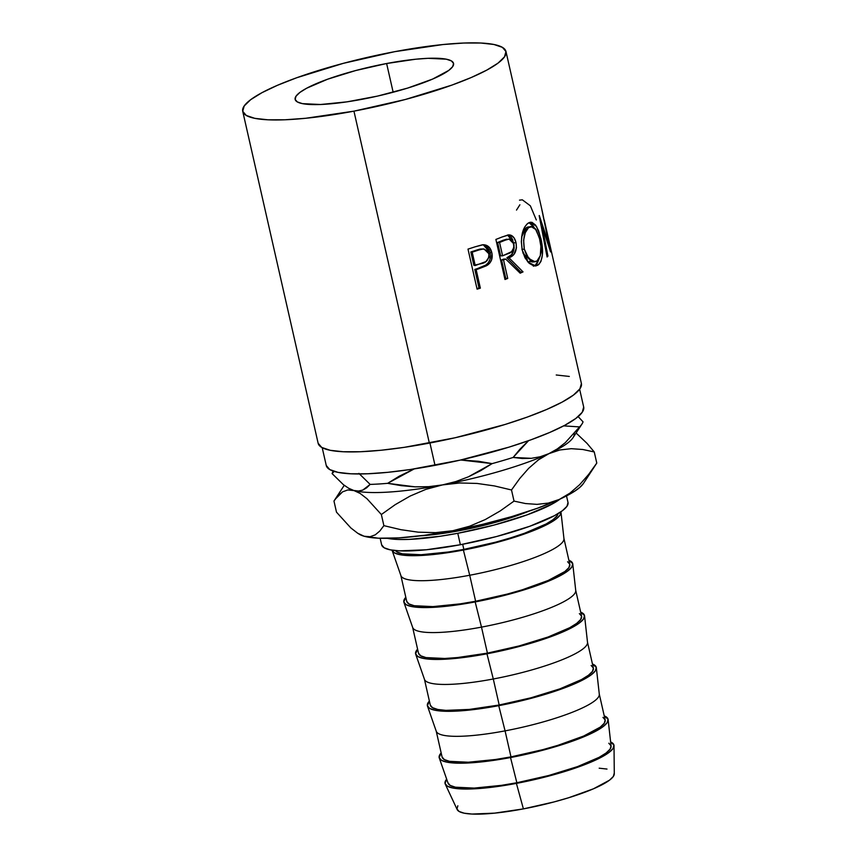 <?xml version="1.0" encoding="UTF-8"?>
<svg xmlns="http://www.w3.org/2000/svg" width="857" height="857" viewBox="0 0 857 857"><rect width="100%" height="100%" fill="white"/><g stroke="black" fill="none" stroke-linecap="round" stroke-linejoin="round"><path stroke-width="1.29" d="M386.625 63.514L393.159 92.245L386.625 63.514L355.719 70.531L327.653 79.198L306.688 88.207L299.929 92.406L296.029 96.177L295.14 99.391A81.222 15.019 167.2 0 1 386.625 63.514A81.222 15.019 167.2 0 1 453.557 63.418L451.403 60.911L446.293 59.187L428.072 58.319L415.666 59.219L386.625 63.514M362.061 99.305A81.222 15.019 167.2 0 1 295.14 99.401L297.293 101.908L302.403 103.633L320.625 104.5L347.021 101.844L377.583 96.08L407.643 88.089L432.646 79.069L448.768 70.413L452.667 66.642L453.557 63.429A81.222 15.019 167.2 0 1 362.061 99.305M459.309 529.455L459.588 530.654A83.611 15.469 -12.8 0 0 529.037 511.168L506.508 519.106L491.404 523.434L459.588 530.654L459.309 529.455M322.211 447.708L326.26 465.512A131.989 24.414 -12.8 0 0 435.013 465.351L429.935 443.005L435.013 465.351A131.989 24.414 -12.8 0 0 583.681 407.021L579.632 389.228M242.724 111.314L318.14 443.273A134.977 24.971 -12.8 0 0 429.357 443.112L353.941 111.153L429.357 443.112A134.977 24.971 -12.8 0 0 581.389 383.465L544.259 220.045L550.655 251.765A134.977 24.971 167.2 0 1 550.601 251.937L542.138 226.312L547.934 256.114A134.977 24.971 167.2 0 1 547.098 256.993L539.182 215.653A134.977 24.971 -12.8 0 0 539.289 215.525L548.994 244.674L542.674 213.039L505.973 51.506A134.977 24.971 167.2 0 1 353.941 111.153L305.681 118.277L285.07 119.776L267.887 119.798L254.797 118.341L246.291 115.47L242.713 111.281L244.202 105.957L250.683 99.68L261.921 92.706L277.475 85.293L296.747 77.741L343.4 63.322L394.756 51.666A134.977 24.971 167.2 0 1 505.973 51.506L504.494 56.862L498.013 63.139L486.776 70.113L471.221 77.526L451.939 85.089L405.297 99.498L353.941 111.153A134.977 24.971 167.2 0 1 242.724 111.314A134.977 24.971 167.2 0 1 394.756 51.666L443.005 44.543L463.626 43.043L480.809 43.021L493.9 44.478L502.395 47.349L505.973 51.538M477.092 289.173L467.997 249.108A134.977 24.971 -12.8 0 0 475.067 246.827L482.159 244.856L486.09 245.177L489.786 247.941L491.993 253.554L491.597 259.832L489.925 262.906L486.422 265.777L478.731 268.809A134.977 24.971 167.2 0 1 476.16 269.644L480.359 288.134A134.977 24.971 167.2 0 1 477.092 289.173A134.977 24.971 167.2 0 0 480.359 288.134L476.16 269.644L474.81 269.441A131.989 24.414 -12.8 0 0 477.317 268.627L478.731 268.809L487.472 265.156C491.5 262.188 492.946 258.011 491.811 252.622C490.536 247.448 487.644 244.823 483.123 244.748L475.067 246.827A134.977 24.971 167.2 0 1 467.997 249.108L477.092 289.173M504.987 279.5L495.882 239.435A134.977 24.971 -12.8 0 0 501.913 237.046L509.069 234.861L510.911 235.225L514.125 237.935L516.032 242.681L516.46 247.909L513.9 254.443L508.94 257.743L523.027 271.883A134.977 24.971 167.2 0 1 520.178 273.19L505.716 259.06A134.977 24.971 167.2 0 1 503.53 259.928L507.73 278.429A134.977 24.971 167.2 0 1 504.987 279.5A134.977 24.971 167.2 0 0 507.73 278.429L503.53 259.928L501.57 259.939A131.989 24.414 -12.8 0 0 503.712 259.093L505.716 259.06L520.178 273.19A134.977 24.971 167.2 0 0 523.027 271.883L508.94 257.743C514.811 255.804 517.167 250.78 516.032 242.681C514.714 237.4 512.186 234.797 508.437 234.893L501.913 237.046A134.977 24.971 167.2 0 1 495.882 239.435L504.987 279.5M527.312 223.752L530.108 222.295L531.983 222.327L535.539 225.048L538.582 230.704L541.345 240.581L542.374 254.99L540.96 261.396L538.828 264.459L535.968 265.906L533.772 265.895L529.155 263.292L524.998 257.85L522.256 250.223L521.313 241.706L522.245 233.511L524.763 226.944L527.312 223.752M544.923 222.991L544.259 220.045L544.923 222.991M457.777 533.29L460.38 544.731A95.556 17.676 -12.8 0 0 568.009 502.513L566.97 506.305L562.374 510.74L554.425 515.689L529.765 526.284L496.739 536.482L460.38 544.731L457.777 533.29A95.556 17.676 167.2 0 1 387.353 538.325L396.855 539.407L409.025 539.396L440.08 536.278L457.777 533.29A95.556 17.676 167.2 0 0 560.049 499.095L551.822 504.237L527.162 514.832L494.135 525.041L457.777 533.29M614.019 745.772A86.6 16.015 167.2 0 0 610.623 741.937L613.955 745.151L613.001 748.568L608.845 752.596L591.651 761.83L564.999 771.439L532.947 779.956L516.407 783.394L523.402 808.89A80.622 14.912 -12.8 0 0 614.287 773.86L614.019 745.772A86.6 16.015 167.2 0 1 516.407 783.394L485.448 787.969L461.195 788.943L452.796 788.012L447.343 786.169L445.051 783.48L446.668 779.184A86.6 16.015 167.2 0 0 445.265 784.112L457.167 809.554A80.622 14.912 -12.8 0 0 523.402 808.89L516.407 783.394A86.6 16.015 167.2 0 1 445.265 784.112M608.127 719.601A86.6 16.015 167.2 0 0 604.239 715.863L608.074 719.291L607.131 722.708L602.964 726.736L585.781 735.97L559.128 745.579L527.076 754.106L510.526 757.545L516.857 782.741A83.611 15.469 -12.8 0 0 611.084 746.115L608.127 719.601A86.6 16.015 167.2 0 1 510.526 757.545L479.566 762.119L455.324 763.084L446.915 762.152L441.473 760.309L439.17 757.631L441.162 752.917A86.6 16.015 167.2 0 0 439.266 757.963L448.05 783.148A83.611 15.469 -12.8 0 0 516.857 782.741L510.526 757.545A86.6 16.015 167.2 0 1 439.266 757.963M427.482 706.093A86.6 16.015 167.2 0 1 429.378 701.047L427.386 705.75L429.678 708.439L435.131 710.282L443.53 711.214L467.783 710.239L498.742 705.665A86.6 16.015 167.2 0 1 427.482 706.093L436.267 731.278A83.611 15.469 -12.8 0 0 505.073 730.871L498.742 705.665L531.694 698.187L561.624 688.942L573.997 684.09L583.971 679.344L591.18 674.866L595.336 670.838L596.29 667.421L592.455 663.993A86.6 16.015 167.2 0 1 596.343 667.732A86.6 16.015 167.2 0 1 498.742 705.665L505.073 730.871A83.611 15.469 167.2 0 1 436.181 730.967L442.083 756.988A83.611 15.469 -12.8 0 0 510.986 756.881L542.792 749.661L557.907 745.333L583.638 736.056L600.232 727.143L604.249 723.254L605.16 719.955L599.247 693.924A83.611 15.469 167.2 0 1 505.073 730.871L510.986 756.881A83.611 15.469 -12.8 0 0 605.16 719.934L602.953 717.363M442.083 756.967L444.301 759.559L449.561 761.337L468.318 762.227L495.496 759.495L510.986 756.881L505.073 730.871A83.611 15.469 -12.8 0 0 599.3 694.234L596.343 667.732M415.699 654.223A86.6 16.015 167.2 0 1 417.595 649.167L415.602 653.88L417.895 656.558L423.347 658.401L431.746 659.344L455.999 658.369L486.958 653.795A86.6 16.015 167.2 0 1 415.699 654.223L424.483 679.408A83.611 15.469 -12.8 0 0 493.289 678.99L486.958 653.795L519.91 646.317L549.84 637.072L562.203 632.22L572.187 627.463L579.396 622.985L583.553 618.968L584.506 615.54L580.66 612.123A86.6 16.015 167.2 0 1 584.56 615.851A86.6 16.015 167.2 0 1 486.958 653.795L493.289 678.99A83.611 15.469 167.2 0 1 424.397 679.098L430.3 705.107A83.611 15.469 -12.8 0 0 499.192 705.011L531.008 697.791L559.91 688.857L581.485 679.59L588.448 675.262L592.466 671.385L593.376 668.074L587.463 642.043A83.611 15.469 167.2 0 1 493.289 678.99L499.192 705.011A83.611 15.469 -12.8 0 0 593.376 668.064L591.159 665.493M430.3 705.097L432.517 707.678L437.777 709.467L445.886 710.367L469.304 709.425L499.192 705.011L493.289 678.99A83.611 15.469 -12.8 0 0 587.516 642.364L584.56 615.851M403.915 602.342A86.6 16.015 167.2 0 1 405.811 597.297L403.818 602L406.111 604.688L411.564 606.531L419.962 607.463L444.215 606.488L475.174 601.925A86.6 16.015 167.2 0 1 403.915 602.342L412.699 627.528A83.611 15.469 -12.8 0 0 481.495 627.12L475.174 601.925L491.714 598.486L523.766 589.959L550.419 580.35L567.613 571.116L571.769 567.088L572.722 563.67L568.877 560.242A86.6 16.015 167.2 0 1 572.776 563.981A86.6 16.015 167.2 0 1 475.174 601.925L481.495 627.12A83.611 15.469 167.2 0 1 412.603 627.217L418.516 653.238A83.611 15.469 -12.8 0 0 487.408 653.13L519.224 645.91L548.126 636.987L569.701 627.72L576.665 623.393L580.671 619.504L581.592 616.204L575.679 590.173A83.611 15.469 167.2 0 1 481.495 627.12L487.408 653.13A83.611 15.469 -12.8 0 0 581.592 616.183L579.375 613.612M418.516 653.216L420.733 655.809L425.993 657.587L444.751 658.476L457.52 657.555L487.408 653.13L481.495 627.12A83.611 15.469 -12.8 0 0 575.733 590.494L572.776 563.981M392.131 550.473A86.6 16.015 167.2 0 1 392.035 550.151L394.327 552.819L399.78 554.661L419.202 555.582L447.354 552.754L463.391 550.044A86.6 16.015 167.2 0 1 392.131 550.473L400.915 575.658A83.611 15.469 -12.8 0 0 469.711 575.251L463.391 550.044L496.342 542.567L526.273 533.322L538.635 528.469L555.829 519.246L559.985 515.218L560.928 511.779A86.6 16.015 167.2 0 1 560.981 512.111A86.6 16.015 167.2 0 1 463.391 550.044L469.711 575.251A83.611 15.469 167.2 0 1 400.819 575.347L406.732 601.357A83.611 15.469 -12.8 0 0 475.624 601.26L507.44 594.04L522.545 589.712L548.276 580.435L564.87 571.523L568.887 567.634L569.809 564.334L563.895 538.292A83.611 15.469 167.2 0 1 469.711 575.251L475.624 601.26A83.611 15.469 -12.8 0 0 569.809 564.313L567.591 561.742M406.732 601.346L408.939 603.939L414.21 605.717L432.967 606.606L460.134 603.874L475.624 601.26L469.711 575.251A83.611 15.469 -12.8 0 0 563.949 538.614L560.981 512.111M462.684 544.291L463.841 549.391A83.611 15.469 -12.8 0 0 558.046 513.632L557.104 515.764L553.086 519.642L546.134 523.97L524.548 533.236L510.761 537.832L495.657 542.17L463.841 549.391L462.684 544.291M395.441 550.569A83.611 15.469 -12.8 0 0 463.841 549.391L448.35 552.004L421.183 554.725L402.426 553.836L397.155 552.058L395.441 550.569M447.965 782.827L450.171 785.419L455.442 787.197L474.2 788.086L501.366 785.355L516.857 782.741L548.673 775.521L577.564 766.597L599.15 757.32L606.103 753.003L610.12 749.114L611.041 745.815L608.824 743.223M457.842 805.784L456.963 808.965L459.095 811.461L464.173 813.186L471.993 814.054L494.575 813.143L523.402 808.89L554.072 801.927L568.641 797.749L593.462 788.804L609.456 780.213L613.333 776.463L614.212 773.282M607.002 769.061L599.182 768.193M381.644 544.848A95.556 17.676 -12.8 0 0 460.38 544.731L426.218 549.787L399.458 550.858L390.192 549.83L384.172 547.794L381.644 544.827L380.144 538.26M420.53 535.818L444.097 533.268L459.588 530.654A83.611 15.469 -12.8 0 1 420.53 535.818M318.14 443.251L321.718 447.429L330.213 450.3L343.303 451.757L360.486 451.735L381.108 450.246L404.354 447.333L455.142 437.756L505.105 424.461L527.366 417.048L546.637 409.485L562.192 402.083L573.429 395.098L579.91 388.832L581.4 383.497M569.316 376.437L556.225 374.991M326.249 465.48L329.752 469.572L338.065 472.378L350.867 473.803L367.664 473.782L387.825 472.325L410.567 469.475L460.22 460.113L509.079 447.118L530.847 439.855L549.701 432.464L564.913 425.222L575.893 418.398L582.235 412.271L583.681 407.054M335.151 499.256L342.586 491.843L347.781 489.958L358.462 491.04L362.747 490.108L366.625 487.837L370.149 484.409L358.901 473.385L370.149 484.409A128.839 23.835 -12.8 0 0 387.653 483.327L399.244 476.192L414.188 468.929L387.653 483.327A128.839 23.835 167.2 0 1 370.149 484.409L362.747 490.108L358.462 491.04L353.716 490.45L348.66 488.265L343.336 484.612L332.098 473.589L334.166 471.414L332.098 473.589A128.839 23.835 167.2 0 1 333.33 471.146L333.18 471.371A128.839 23.835 -12.8 0 0 332.098 473.589L343.336 484.612L349.12 488.565A116.895 21.618 -12.8 0 0 353.716 490.45A116.895 21.618 -12.8 0 0 442.491 484.912L428.789 486.669L415.067 486.851L387.653 483.327L401.355 485.673L415.067 486.851L428.789 486.669L442.491 484.912A116.895 21.618 -12.8 0 0 548.941 453.632L540.231 456.76L531.34 458.324L513.129 457.445L520.081 449.036L528.565 440.68L513.129 457.445A128.839 23.835 167.2 0 1 492.132 463.616L468.404 476.813L455.742 481.591L442.491 484.912A116.895 21.618 167.2 0 1 353.716 490.45L348.66 488.265A116.895 21.618 167.2 0 0 353.716 490.45L360.133 493.439L366.989 498.731L381.354 514.521L395.238 504.644L410.128 496.064L425.854 489.368L442.491 484.912L459.791 482.973L477.113 483.444L494.425 485.93L511.5 489.979L519.77 478.474L528.673 468.329L538.357 459.909L548.941 453.632L540.231 456.76L531.34 458.324L522.277 458.495L513.129 457.445A128.839 23.835 -12.8 0 1 492.132 463.616L480.541 470.75L468.404 476.813L455.742 481.591L442.491 484.912L459.791 482.973L477.113 483.444L494.425 485.93L511.5 489.979L514.029 501.099L500.156 510.976L485.266 519.567L469.54 526.252L452.892 530.708L435.592 532.647L418.28 532.176L400.969 529.701L383.882 525.652L379.822 531.019L375.259 534.843L370.063 536.728L364.129 536.236L357.712 533.247L350.856 527.955L336.49 512.165L333.962 501.034L344.246 485.319M460.723 459.995L492.132 463.616L478.431 461.27L460.734 459.995M563.681 425.875L579.557 426.915L565.234 442.715L557.361 448.875L548.941 453.632A116.895 21.618 -12.8 0 0 573.022 437.691L581.957 424.054A128.839 23.835 167.2 0 1 579.557 426.915A128.839 23.835 -12.8 0 0 583.039 421.837L578.164 416.598L583.039 421.837A128.839 23.835 167.2 0 1 581.957 424.054M574.211 433.524L574.211 433.524A116.895 21.618 167.2 0 1 548.941 453.632A116.895 21.618 167.2 0 1 442.491 484.912L425.854 489.368L410.128 496.064L395.238 504.644L381.354 514.521L383.882 525.652L381.354 514.521L366.989 498.731L360.133 493.439L353.716 490.45L347.781 489.958L342.586 491.843L338.022 495.667L333.962 501.034L336.49 512.165L350.856 527.955L357.712 533.247L364.129 536.236A116.895 21.618 -12.8 0 0 452.892 530.708L435.592 532.647L418.28 532.176L400.969 529.701L383.882 525.652L379.822 531.019L375.259 534.843L370.063 536.728L364.129 536.236L359.512 534.35A116.895 21.618 -12.8 0 0 364.129 536.236L378.376 538.196L398.912 537.885L424.322 535.325L452.892 530.708A116.895 21.618 -12.8 0 0 559.342 499.417L548.351 503.091L537.007 504.366L525.502 503.552L514.029 501.099L511.5 489.979L519.77 478.474L528.673 468.329L538.357 459.909L548.941 453.632L559.932 449.957L571.287 448.682L582.792 449.497L594.255 451.95L587.024 443.369L576.097 432.999L587.024 443.369L594.255 451.95L596.783 463.08L588.513 474.574L579.611 484.719L569.926 493.139L559.342 499.417L548.351 503.091L537.007 504.366L525.502 503.552L514.029 501.099L500.156 510.976L485.266 519.567L469.54 526.252L452.892 530.708L482.673 524.323L511.618 516.632L537.768 508.126L559.342 499.417A116.895 21.618 -12.8 0 0 583.424 483.487L596.783 463.08L594.255 451.95L582.792 449.497L571.287 448.682L559.932 449.957L548.941 453.632L557.361 448.875L565.234 442.715L579.557 426.915M359.522 534.35L357.712 533.247M596.783 463.08L588.513 474.574L579.611 484.719L569.926 493.139L559.342 499.417L574.865 491.082L580.007 487.237L583.435 483.466M519.888 204.769L516.503 210.094M519.503 200.142L522.331 199.82L530.354 205.809L536.311 219.96M541.624 208.519L548.994 244.674L539.289 215.525A134.977 24.971 167.2 0 1 539.182 215.653L547.098 256.993A134.977 24.971 167.2 0 0 547.934 256.114L546.97 256.286L547.934 256.114L542.138 226.312L541.281 226.473L542.138 226.312L550.601 251.937A134.977 24.971 167.2 0 0 550.655 251.765L544.259 220.045M548.994 244.674L548.416 244.791L548.994 244.674M540.896 238.482L539.631 238.685L540.896 238.482L536.525 226.473L530.462 222.231L528.223 223.088C522.277 227.962 520.295 237.014 522.256 250.223L527.783 261.91L535.55 265.97L537.939 265.124C542.845 260.485 543.831 251.604 540.896 238.482M533.386 266.206L536.964 263.977L539.203 258.568L535.314 265.445L537.939 265.124L534.254 265.97M529.08 222.638L534.115 227.501L532.786 225.455L529.08 222.638M530.965 226.505L536.075 229.676L539.803 239.392C542.095 250.169 541.142 257.389 536.943 261.053L534.982 261.749L528.769 258.578L524.323 249.173C522.749 238.385 524.388 231.047 529.24 227.148L526.616 227.48L530.965 226.505L526.616 227.48L521.634 236.821L523.873 230.565L525.887 228.016L528.116 226.88M527.419 259.96L522.834 252.644M532.754 261.996L529.219 261.278M524.323 249.173L521.902 249.387L524.323 249.173L526.541 255.354L531.736 261.01L533.579 261.706L536.943 261.053L540.317 255.707L540.885 246.366L539.385 237.721L535.293 228.637L532.326 226.602L528.49 227.694L525.266 232.697L523.616 240.206L524.323 249.173M523.209 253.629L532.443 262.049L534.982 261.749M507.58 235.032L513.739 242.831L516.032 242.681L513.739 242.831C514.896 250.919 512.604 255.911 506.862 257.796L508.94 257.743L506.862 257.796L520.724 272.033L523.027 271.883L520.724 272.033L506.862 257.796L511.704 254.55L514.189 248.059L512.636 239.499L510.901 236.896L507.494 235.022M519.578 272.569A131.989 24.414 -12.8 0 0 520.724 272.033A131.989 24.414 -12.8 0 1 519.578 272.569M505.716 259.06A134.977 24.971 167.2 0 1 503.53 259.928L501.57 259.939L505.78 278.429L507.73 278.429L505.78 278.429L501.57 259.939A131.989 24.414 -12.8 0 0 503.712 259.093L505.716 259.06M504.837 278.804A131.989 24.414 -12.8 0 0 505.78 278.429A131.989 24.414 -12.8 0 1 504.837 278.804M509.101 239.06L505.084 240.228A134.977 24.971 167.2 0 1 499.567 242.467L497.606 242.477L500.638 255.836L502.598 255.825L499.567 242.467L497.606 242.477A131.989 24.414 -12.8 0 0 502.995 240.292L509.101 239.06L513.729 243.731C514.168 249.366 512.261 252.686 507.997 253.693L502.598 255.825L500.638 255.836L497.606 242.477A131.989 24.414 -12.8 0 0 502.995 240.292L506.701 239.167M483.23 244.748L490.054 252.558L491.811 252.622L490.054 252.558C491.19 257.968 489.797 262.135 485.865 265.038L487.472 265.156L485.865 265.038L477.317 268.627L478.731 268.809A134.977 24.971 167.2 0 1 476.16 269.644L474.81 269.441L479.009 287.931L480.359 288.134L479.009 287.931L474.81 269.441A131.989 24.414 -12.8 0 0 477.317 268.627L485.865 265.038L488.254 262.81L489.883 259.746L490.386 254.604L488.918 249.28L485.758 245.734L482.984 244.706M484.141 244.759L483.123 244.748M476.963 288.584A131.989 24.414 -12.8 0 0 479.009 287.931A131.989 24.414 -12.8 0 1 476.963 288.584M483.144 248.959L480.156 249.055L477.21 249.89L478.699 250.04A134.977 24.971 167.2 0 1 472.196 252.172L470.847 251.969A131.989 24.414 -12.8 0 0 477.21 249.89L484.001 248.959L488.854 253.704C489.101 259.296 486.647 262.585 481.484 263.581L473.878 265.327L470.847 251.969L473.878 265.327L475.228 265.531L472.196 252.172L470.847 251.969A131.989 24.414 -12.8 0 0 477.21 249.89L484.023 248.959M502.598 255.825L511.629 251.647L513.868 247.416L513.493 242.874L511.275 239.703L508.833 239.082L505.084 240.228A134.977 24.971 167.2 0 1 499.567 242.467L502.598 255.825M475.228 265.531L485.94 261.567L488.844 257.357L488.854 253.704L487.354 250.694L483.241 248.959L478.699 250.04A134.977 24.971 167.2 0 1 472.196 252.172L475.228 265.531M566.509 495.924L568.009 502.513"/></g></svg>
